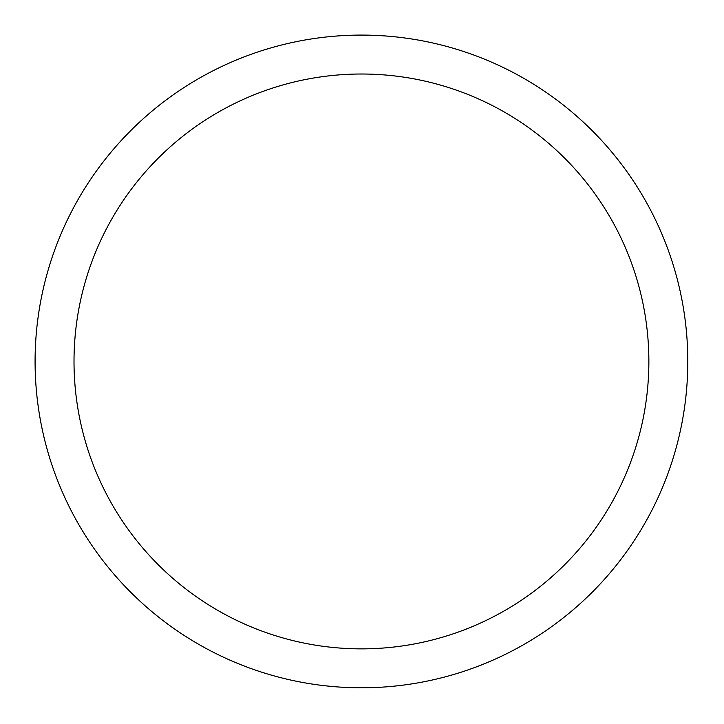 <?xml version="1.0" encoding="UTF-8"?>
<svg xmlns="http://www.w3.org/2000/svg" width="724" height="724" viewBox="0 0 724 724"><rect width="100%" height="100%" fill="white"/><g stroke="black" fill="none" stroke-linecap="round" stroke-linejoin="round"><path stroke-width="1.09" d="M687.8 361.439A326.361 326.361 0 0 1 361.439 687.8A326.361 326.361 0 0 1 35.087 361.439A326.361 326.361 0 0 1 361.439 35.087A326.361 326.361 0 0 1 687.8 361.439M361.439 648.867A287.428 287.428 0 0 1 74.011 361.439A287.428 287.428 0 0 1 361.439 74.011A287.428 287.428 0 0 1 648.867 361.439A287.428 287.428 0 0 1 361.439 648.867"/></g></svg>
